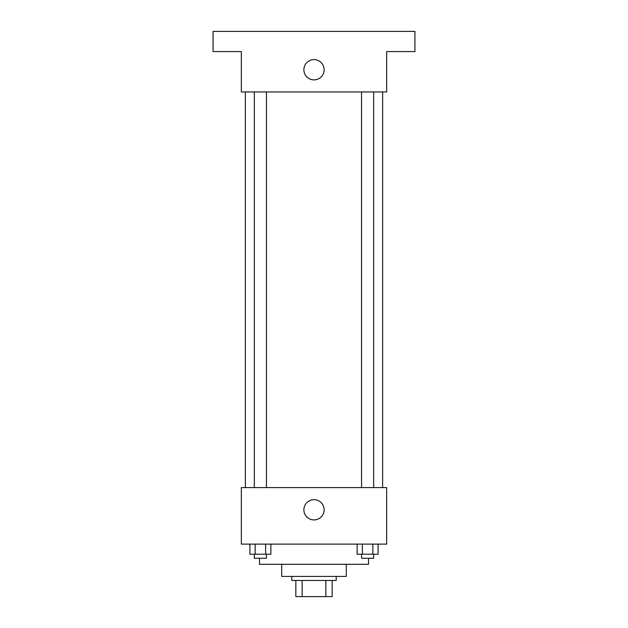 <?xml version="1.0" encoding="UTF-8"?>
<svg xmlns="http://www.w3.org/2000/svg" width="628" height="628" viewBox="0 0 628 628"><rect width="100%" height="100%" fill="white"/><g stroke="black" fill="none" stroke-linecap="round" stroke-linejoin="round"><path stroke-width="0.94" d="M325.846 580.453L325.846 596.6L295.835 596.6L295.835 580.453M325.846 596.6L332.165 596.6L332.165 580.453L332.165 596.6M336.208 576.418L336.208 580.453L291.792 580.453L291.792 576.418M302.154 580.453L302.154 596.6M346.295 564.305L346.295 576.418L281.705 576.418L281.705 564.305M368.503 558.245L368.503 564.305L259.497 564.305L259.497 558.245M386.667 544.115L241.333 544.115L241.333 487.595L386.667 487.595L386.667 544.115M324.127 509.803A10.127 10.127 0 0 1 308.937 518.571A10.127 10.127 0 0 1 308.937 501.034A10.127 10.127 0 0 1 324.127 509.803M382.633 91.955L382.633 487.595M361.555 487.595L361.555 91.955M266.445 91.955L266.445 487.595M386.667 91.955L241.333 91.955L241.333 51.582L213.073 51.582L213.073 31.4L414.927 31.4L414.927 51.582L386.667 51.582L386.667 91.955M324.127 69.755A10.127 10.127 0 0 1 308.937 78.524A10.127 10.127 0 0 1 308.937 60.987A10.127 10.127 0 0 1 324.127 69.755M378.103 544.115L378.103 554.21L357.128 554.21L357.128 544.115M372.859 544.115L372.859 554.21M362.372 544.115L362.372 554.21M373.668 554.21L373.668 558.245L361.555 558.245L361.555 554.21M270.872 544.115L270.872 554.21L249.897 554.21L249.897 544.115M265.628 544.115L265.628 554.21M255.141 544.115L255.141 554.21M266.445 554.21L266.445 558.245L254.332 558.245L254.332 554.21M245.367 91.955L245.367 487.595M373.668 487.595L373.668 91.955M254.332 91.955L254.332 487.595"/></g></svg>
